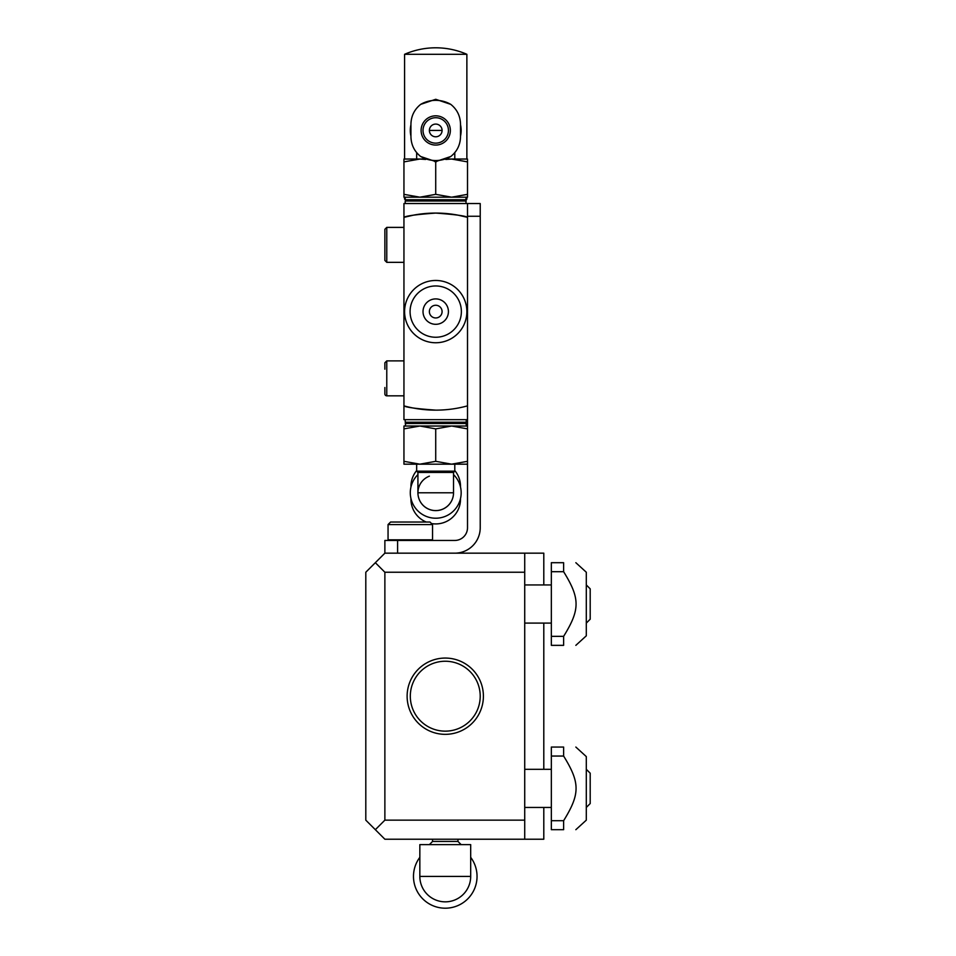<?xml version="1.0" encoding="UTF-8"?>
<svg xmlns="http://www.w3.org/2000/svg" width="956" height="956" viewBox="0 0 956 956"><rect width="100%" height="100%" fill="white"/><g stroke="black" fill="none" stroke-linecap="round" stroke-linejoin="round"><path stroke-width="1.43" d="M375.338 562.702L365.801 572.238L365.801 820.152L384.874 839.225L524.725 839.225L524.725 553.165L384.874 553.165L375.338 562.702L384.874 572.238L524.725 572.238M524.725 553.165L543.797 553.165L543.797 584.952M543.797 807.45L543.797 839.225L524.725 839.225M524.725 820.152L384.874 820.152L384.874 572.238M384.874 820.152L375.338 829.688M543.797 623.097L543.797 769.305M445.257 658.063A38.144 38.144 0 0 0 412.227 715.267A38.144 38.144 0 0 0 478.299 715.267A38.144 38.144 0 0 0 445.257 658.063M445.257 661.241A34.966 34.966 0 0 1 475.538 713.678A34.966 34.966 0 0 1 414.988 713.678A34.966 34.966 0 0 1 445.257 661.241M586.303 623.097L590.199 619.201L590.199 588.848L586.303 584.952M586.303 807.45L590.199 803.542L590.199 773.201L586.303 769.305M432.554 524.569L388.052 524.569L388.052 539.817L432.554 539.817L432.554 524.569L430.009 522.024L390.598 522.024L388.052 524.569M575.847 747.054L586.303 756.59L586.303 820.152L575.847 829.688M563.622 756.041L551.337 756.041L551.337 747.054L563.622 747.054C580.208 747.054 580.208 747.054 563.622 747.054C580.208 747.054 580.208 747.054 563.622 747.054L563.622 756.041C580.208 782.928 580.208 793.815 563.622 820.702L563.622 829.688C580.208 829.688 580.208 829.688 563.622 829.688C580.208 829.688 580.208 829.688 563.622 829.688L551.337 829.688L551.337 820.702L563.622 820.702M551.337 756.041L551.337 820.702M575.847 562.702L586.303 572.238L586.303 635.812L575.847 645.348M551.337 571.7L551.337 645.348L563.622 645.348C580.208 645.348 580.208 645.348 563.622 645.348C580.208 645.348 580.208 645.348 563.622 645.348L563.622 636.349C580.208 609.462 580.208 598.587 563.622 571.7L563.622 562.702C580.208 562.702 580.208 562.702 563.622 562.702C580.208 562.702 580.208 562.702 563.622 562.702L551.337 562.702L551.337 571.7L563.622 571.7M551.337 636.349L563.622 636.349M417.927 492.782A17.794 17.794 0 0 0 435.721 510.576A17.794 17.794 0 0 0 453.526 492.782L417.927 492.782L417.927 472.443L453.526 472.443L453.526 492.782A17.794 17.794 0 0 1 418.453 497.072A17.794 17.794 0 0 1 429.375 476.16M403.946 461.33L403.946 464.174L419.839 464.174L403.946 461.33L403.946 428.874L419.839 426.029L435.721 428.874L451.614 426.029L467.508 428.874M405.846 422.851L405.213 422.217L466.241 422.217L465.608 422.851L405.846 422.851L405.213 426.029L419.839 426.029L403.946 426.029L403.946 428.874M435.721 428.874L435.721 461.33L419.839 464.174L451.614 464.174L435.721 461.33M467.508 461.33L451.614 464.174L467.508 464.174M419.839 426.029L467.508 426.029M431.562 523.577A24.796 24.796 0 0 0 460.517 499.14L460.517 498.435M460.517 487.13L460.517 486.425A24.796 24.796 0 0 0 454.793 470.579M416.661 470.579A24.796 24.796 0 0 0 410.937 486.425L410.937 487.13M410.937 498.435L410.937 499.14A24.796 24.796 0 0 0 426.197 522.024M417.927 472.443L416.661 471.165L454.793 471.165L453.526 472.443M454.793 464.174L454.793 471.165M405.213 423.484L466.241 423.484L466.241 426.029M465.608 422.851L466.241 423.484M466.241 419.672L466.241 422.217M417.927 474.618A25.43 25.43 0 0 0 425.874 516.228A25.43 25.43 0 0 0 453.526 474.618M465.082 406.503L467.508 405.87L467.508 217.347L457.972 215.148L467.508 217.347C465.632 215.913 455.032 214.479 435.721 213.08C416.422 214.479 405.822 215.913 403.946 217.347L403.946 405.87C405.822 407.316 416.422 408.738 435.721 410.136M413.482 215.148L403.946 217.347L403.946 203.544L467.508 203.544L467.508 527.748A12.715 12.715 0 0 1 454.793 540.451L384.874 540.451L384.874 553.165M467.508 217.347A120.325 120.325 0 0 0 403.946 217.347M467.508 405.87A120.325 120.325 0 0 1 403.946 405.87L403.946 419.672L467.508 419.672M429.375 311.608A6.357 6.357 0 0 1 438.9 306.099A6.357 6.357 0 0 1 438.9 317.117A6.357 6.357 0 0 1 429.375 311.608M423.018 311.608A12.715 12.715 0 0 1 442.078 300.602A12.715 12.715 0 0 1 442.078 322.614A12.715 12.715 0 0 1 423.018 311.608M435.721 280.466A31.154 31.154 0 0 1 462.704 327.179A31.154 31.154 0 0 1 408.75 327.179A31.154 31.154 0 0 1 435.721 280.466M435.721 285.964A25.645 25.645 0 0 1 457.936 324.431A25.645 25.645 0 0 1 413.518 324.431A25.645 25.645 0 0 1 435.721 285.964M404.579 54.301A77.866 77.866 0 0 1 466.875 54.301L404.579 54.301L404.579 159.043M466.875 197.187L466.875 199.171L466.241 199.171M405.213 199.171L404.579 199.171L404.579 197.187M403.946 194.343L403.946 197.187L419.839 197.187L403.946 194.343L403.946 161.887L419.839 159.043L425.659 159.449M424.787 159.043L403.946 159.043L403.946 161.887M467.508 194.343L451.614 197.187L467.508 197.187L467.508 159.043L451.614 159.043L467.508 161.887M466.241 203.544L465.608 200.366L466.241 197.187L451.614 197.187L435.721 194.343L435.721 161.887L436.689 161.564M445.795 159.449L451.614 159.043L446.667 159.043M435.721 194.343L419.839 197.187L405.213 197.187L405.213 199.732L466.241 199.732M434.765 161.564L435.721 161.887M451.614 197.187L419.839 197.187M435.721 117.719A12.715 12.715 0 0 1 448.436 130.434A12.715 12.715 0 0 1 435.721 143.149A12.715 12.715 0 0 1 423.018 130.434A12.715 12.715 0 0 1 435.721 117.719M450.348 130.434A14.615 14.615 0 0 1 435.721 145.061A14.615 14.615 0 0 1 421.106 130.434A14.615 14.615 0 0 1 435.721 115.819A14.615 14.615 0 0 1 450.348 130.434M435.721 143.149A12.715 12.715 0 0 1 424.715 124.077A12.715 12.715 0 0 1 446.739 124.077A12.715 12.715 0 0 1 435.721 143.149M435.721 136.792A6.357 6.357 0 0 1 430.224 127.256A6.357 6.357 0 0 1 441.23 127.256A6.357 6.357 0 0 1 435.721 136.792M460.517 136.792L460.517 124.077C460.278 115.927 457.016 109.354 450.742 104.347L435.721 99.293L420.712 104.347C414.438 109.354 411.176 115.927 410.937 124.077L410.937 136.792C411.176 144.942 414.438 151.526 420.712 156.521L435.721 161.588L450.742 156.521C457.016 151.526 460.278 144.942 460.517 136.792M454.793 159.043L454.793 152.637M465.608 200.366L405.846 200.366L405.213 199.732M466.241 200.999L405.213 200.999L405.213 203.544M460.517 124.794A25.43 25.43 0 0 1 460.517 136.087M410.937 136.087A25.43 25.43 0 0 1 410.937 124.794M467.508 216.259L480.223 216.259L480.223 203.544L467.508 203.544M480.223 216.259L480.223 527.748A25.43 25.43 0 0 1 454.793 553.165M470.687 876.413A25.43 25.43 0 0 1 445.257 901.843A25.43 25.43 0 0 1 419.839 876.413L470.687 876.413L470.687 844.626L419.839 844.626L419.839 876.413M470.687 857.341A31.787 31.787 0 0 1 445.257 908.2A31.787 31.787 0 0 1 419.839 857.341M384.874 393.932A1.912 1.912 0 0 0 386.774 395.832A1.912 1.912 0 0 1 384.874 393.932L384.874 387.527M384.874 260.438L386.774 262.338L386.774 227.385L384.874 229.285L384.874 260.367M384.874 253.997L384.874 235.726M384.874 369.183L384.874 362.778L386.774 360.878L403.946 360.878M429.375 130.434L442.078 130.434L429.375 130.434M420.712 104.347A30.102 30.102 0 0 1 450.742 104.347M450.742 156.521A30.102 30.102 0 0 1 420.712 156.521M397.588 553.165L397.588 539.817M429.375 844.626L432.554 841.447L457.972 841.447L461.151 844.626M403.946 395.832L386.774 395.832L386.774 360.878M524.725 623.097L551.337 623.097M524.725 584.952L551.337 584.952M524.725 807.45L551.337 807.45M524.725 769.305L551.337 769.305M423.018 539.817L423.018 540.451M416.661 471.165L416.661 464.174M405.213 422.217L405.213 419.672M466.875 54.301L466.875 159.043M416.661 152.637L416.661 159.043M405.846 200.366L405.213 200.999M457.972 841.447L457.972 839.225M432.554 841.447L432.554 839.225M386.774 262.338L403.946 262.338M386.774 227.385L403.946 227.385"/></g></svg>
